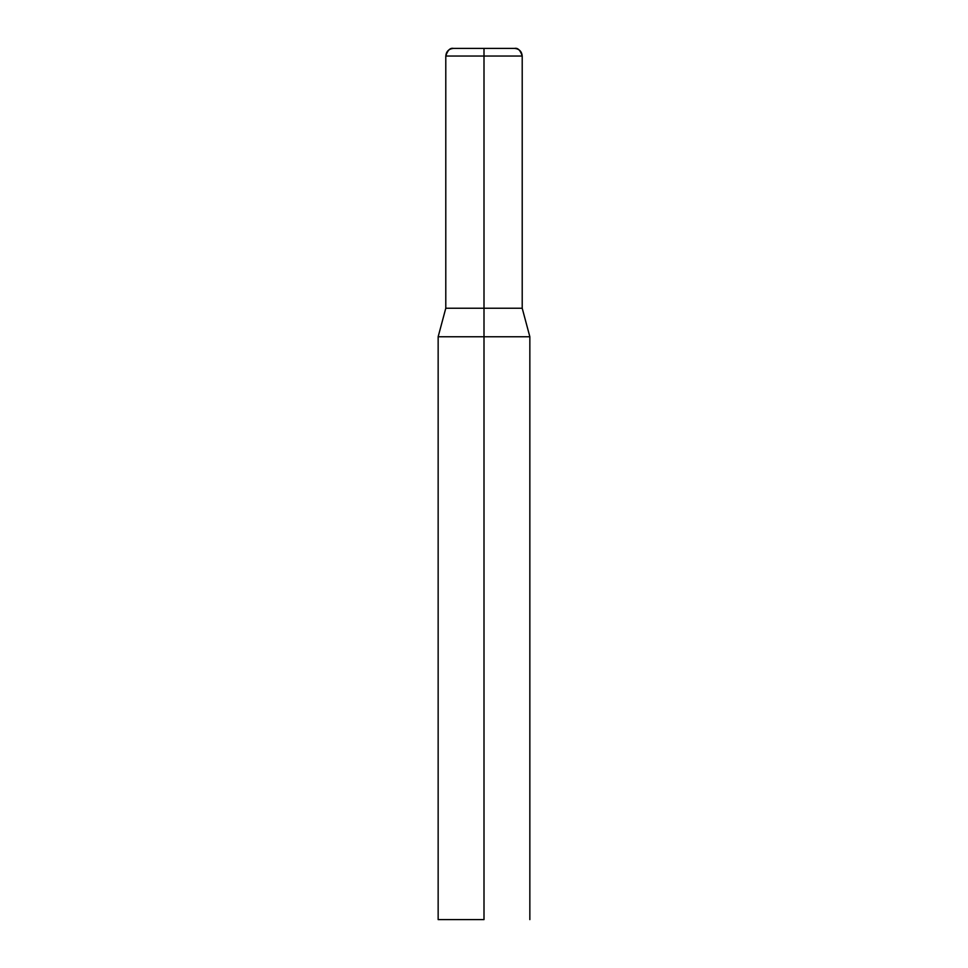 <?xml version="1.0" encoding="UTF-8"?>
<svg xmlns="http://www.w3.org/2000/svg" width="968" height="968" viewBox="0 0 968 968"><rect width="100%" height="100%" fill="white"/><g stroke="black" fill="none" stroke-linecap="round" stroke-linejoin="round"><path stroke-width="1.45" d="M484 48.4L453.435 48.4L514.565 48.4L484 48.4L484 308.235L445.788 308.235L438.153 336.755L438.153 919.6L438.153 336.755L484 336.755L484 919.6L438.153 919.6L484 919.6M522.212 308.235L484 308.235L484 336.755L529.847 336.755L438.153 336.755L445.788 308.235L445.788 56.047C446.248 51.401 448.789 48.848 453.435 48.4C450.168 47.698 447.627 50.239 445.788 56.047L445.788 308.235L522.212 308.235L529.847 336.755L529.847 919.6L529.847 336.755L522.212 308.235L522.212 56.047L445.788 56.047L522.212 56.047C521.752 51.401 519.211 48.848 514.565 48.4C517.832 47.698 520.373 50.239 522.212 56.047L522.212 308.235"/></g></svg>
